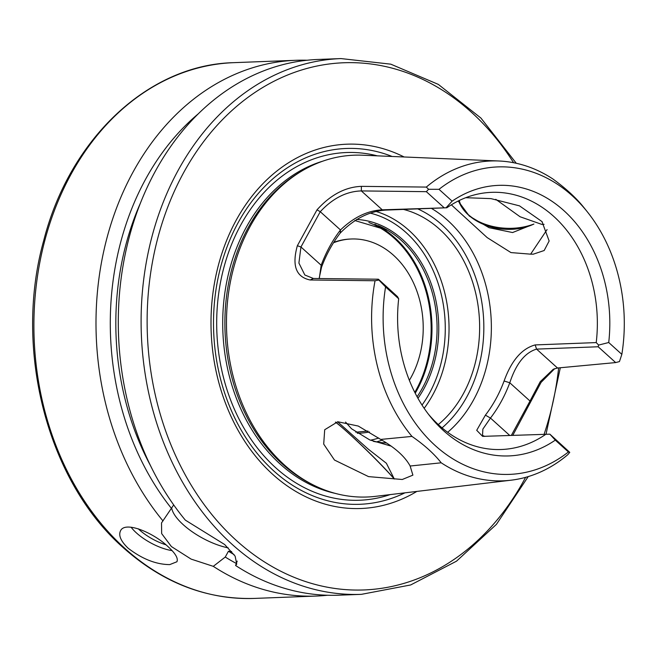 <?xml version="1.0" encoding="UTF-8"?>
<svg xmlns="http://www.w3.org/2000/svg" width="657" height="657" viewBox="0 0 657 657"><rect width="100%" height="100%" fill="white"/><g stroke="black" fill="none" stroke-linecap="round" stroke-linejoin="round"><path stroke-width="0.99" d="M335.579 422.098A48.519 3.162 -135.8 0 1 394.307 479.035C378.892 461.428 346.945 430.557 335.423 422.131M337.599 421.769L368.175 449.068L386.382 463.267L394.307 479.035M319.245 277.895L321.536 267.218C326.283 254.497 332.516 243.115 340.227 233.071C354.295 218.765 369.497 211.102 385.823 210.092L446.859 207.768A128.673 100.817 -92.2 0 1 491.592 192.337A128.673 100.817 -92.2 0 1 596.219 342.584L535.176 344.917C521.789 348.58 511.425 360.603 504.1 380.994C499.353 393.715 493.12 405.098 485.4 415.142L476.711 430.31L482.64 436.371L549.86 434.17L569.759 452.344L567.763 454.718A160.037 125.388 -92.2 0 1 511.031 480.201A160.037 125.388 -92.2 0 1 441.2 462.799L410.14 466.018L412.892 475.142L402.265 479.495L368.528 476.612L334.479 460.048L323.704 444.107L324.698 429.744L337.772 421.753L358.254 426.048L380.69 439.426L411.964 436.412A160.037 125.388 -92.2 0 1 375.04 280.753L378.892 280.046L378.416 279.217L313.397 278.478L304.84 275.004L298.902 263.063L300.947 246.983L297.358 245.726C291.782 265.642 296.036 277.057 310.129 279.981L375.04 280.753M410.14 466.018C405.057 456.681 395.243 447.819 380.69 439.426M345.557 422.081L351.585 428.799L369.751 439.919L391.268 446.16M459.243 200.5C464.901 223.109 503.878 235.395 533.911 224.045A48.519 34.854 6.2 0 1 458.594 200.82M465.723 197.7L490.96 198.619L519.498 205.863L541.976 221.565L549.145 240.979L544.168 250.522L533.287 254.177L530.626 254.16L547.076 229.589M533.911 224.045L512.575 232.545L489.104 227.708L469.312 216.063L458.184 201.026M546.131 434.072A128.673 100.817 -92.2 0 1 501.398 449.503A128.673 100.817 -92.2 0 1 439.262 425.457A128.673 100.817 -92.2 0 1 428.307 414.05M530.626 254.16L510.974 252.584L487.182 237.604L451.351 204.828M446.859 207.768L382.267 209.829C367.616 210.577 353.688 217.286 340.49 229.958C332.516 240.331 326.077 252.091 321.174 265.239L300.947 246.983L320.263 211.702C332.779 198.283 346.469 191.359 361.334 190.924L426.344 191.672L428.586 189.29L439.007 189.323A153.845 120.535 -92.2 0 1 587.366 211.891L584.073 207.768A160.037 125.388 -92.2 0 0 582.127 205.386C574.826 196.657 565.077 187.861 552.898 178.991A160.037 125.388 -92.2 0 0 498.86 160.99L362.483 155.216A171.034 134.003 -92.2 0 0 301.333 171.305A171.034 134.003 -92.2 0 0 284.473 465.049A171.034 134.003 -92.2 0 0 313.29 484.956A171.034 134.003 -92.2 0 0 375.492 496.347L511.031 480.201M495.764 199.309L520.065 216.753L541.91 224.431L544.078 224.324M512.788 435.345L541.089 382.358L554.705 368.659M428.586 189.29L426.327 187.081L361.383 186.358C345.36 186.982 330.57 194.809 317.002 209.838L297.358 245.726M426.327 187.081A160.037 125.388 -92.2 0 1 498.86 160.99M411.964 436.412C424.332 444.945 434.072 453.741 441.2 462.799M484.767 436.412L482.517 435.386L482.87 429.103L490.467 418.057L485.4 415.142M509.742 435.46L490.467 418.057C498.441 407.677 504.88 395.916 509.783 382.776L504.1 380.994M598.157 346.765L615.675 362.574L557.506 368.01L553.317 369.226L540.243 381.676L530.01 401.033L509.783 382.776C516.016 363.822 524.951 352.595 536.572 349.113L598.157 346.765L598.634 345.073L596.219 342.584M439.007 189.323L452.123 201.157L446.284 207.546M452.123 201.157A135.375 106.064 -92.2 0 1 563.92 210.659A135.375 106.064 -92.2 0 1 608.727 342.519L621.842 354.361L619.452 361.58L615.675 362.574M598.634 345.073L608.727 342.519M317.002 209.838L320.263 211.702L340.49 229.958L340.227 233.071M319.277 278.543L321.174 265.239L321.536 267.218M378.416 279.217L397.51 296.644L398.684 298.763L385.569 286.928L378.892 280.046M569.759 452.344L568.404 451.967L555.288 440.133L549.86 434.17M555.288 440.133A135.375 106.064 -92.2 0 1 430.089 416.341A135.375 106.064 -92.2 0 1 398.684 298.763M511.351 435.394L530.01 401.033L530.347 402.413M568.404 451.967A153.845 120.535 -92.2 0 1 435.279 445.627A153.845 120.535 -92.2 0 1 385.569 286.928M587.366 211.891A153.845 120.535 -92.2 0 1 621.842 354.361M426.344 191.672L443.861 207.481M169.72 564.609C156.062 564.478 142.199 559.008 128.115 548.201C120.88 541.245 118.342 535.471 120.502 530.872C124.797 520.755 153.147 532.408 168.069 546.673C175.444 553.391 178.392 558.417 176.922 561.76L169.72 564.609M172.06 550.607A32.168 12.13 28.7 0 1 131.104 527.226M165.893 544.784A30.025 11.325 28.7 0 1 138.274 528.786M171.756 508.461A42.894 16.17 -151.3 0 0 228.201 547.864M528.228 476.588L496.421 524.36L456.508 561.177L410.658 584.96L361.44 594.339A268.072 210.026 -92.2 0 1 231.987 544.242A268.072 210.026 -92.2 0 1 149.131 248.247A268.072 210.026 -92.2 0 1 341.008 58.58L318.202 59.45A268.072 210.026 -92.2 0 0 131.047 230.648A268.072 210.026 -92.2 0 0 185.307 520.106L224.669 544.522L235.124 556.134L236.742 564.125L235.584 565.496L237.21 561.103M231.634 551.527L228.439 551.248L225.261 557.046L213.287 566.342L191.113 559.107L171.395 546.55L161.663 533.607L161.515 522.939L173.694 504.929M163.01 520.952A268.072 210.026 -92.2 0 1 108.75 231.502A268.072 210.026 -92.2 0 1 295.905 60.296A268.072 210.026 -92.2 0 1 307.065 60.247M327.465 595.25A268.072 210.026 -92.2 0 1 316.329 596.055A268.072 210.026 -92.2 0 1 213.287 566.342M171.649 508.658A255.548 200.221 -92.2 0 1 198.324 113.784M236.372 563.476A255.548 200.221 -92.2 0 1 225.261 557.046M150.535 465.706A248.502 194.702 -92.2 0 1 140.516 202.89M361.44 594.339L338.626 595.201A268.072 210.026 -92.2 0 1 235.584 565.496M234.081 554.59A248.502 194.702 -92.2 0 1 228.439 551.248M333.51 242.762A87.389 68.468 -92.2 0 1 351.388 238.992A87.389 68.468 -92.2 0 1 415.29 286.969A87.389 68.468 -92.2 0 1 409.36 380.321M333.764 242.343A87.389 68.468 -92.2 0 1 350.468 239.033L351.388 238.992M378.251 225.63A105.949 83.012 -92.2 0 1 387.507 230.229A105.949 83.012 -92.2 0 1 417.096 396.762M403.464 209.419A117.956 92.415 -92.2 0 1 477.713 303.329A117.956 92.415 -92.2 0 1 438.285 424.562M386.579 442.966A117.956 92.415 -92.2 0 1 373.34 441.323M313.29 484.956L311.024 483.807A169.687 132.952 -92.2 0 1 282.428 464.056A169.687 132.952 -92.2 0 1 299.157 172.619L301.333 171.305M404.917 492.84A178.039 139.489 -92.2 0 1 273.87 471.028A178.039 139.489 -92.2 0 1 227.002 247.016A178.039 139.489 -92.2 0 1 392.089 156.465M416.858 491.42A182.293 142.824 -92.2 0 1 272.811 474.444A182.293 142.824 -92.2 0 1 227.232 238.976A182.293 142.824 -92.2 0 1 404.112 156.974M431.386 208.359A128.673 100.817 -92.2 0 1 490.935 315.467A128.673 100.817 -92.2 0 1 447.672 432.29M557.506 368.01L536.572 349.113L535.176 344.917M361.383 186.358L361.334 190.924L382.267 209.829L385.823 210.092M313.397 278.478L310.129 279.981M316.329 596.055L254.234 598.42A268.072 210.026 -92.2 0 1 124.789 548.324A268.072 210.026 -92.2 0 1 41.925 252.329A268.072 210.026 -92.2 0 1 233.81 62.661L295.905 60.296M333.986 241.99A85.78 67.211 -92.2 0 1 335.76 241.653M368.881 222.526A108.75 85.205 -92.2 0 1 414.789 392.369M374.851 224.333A109.267 85.607 -92.2 0 1 415.216 393.215M356.537 219.463A106.96 83.8 -92.2 0 1 431.616 284.966A106.96 83.8 -92.2 0 1 417.959 398.306M369.48 431.953A106.96 83.8 -92.2 0 1 357.293 433.242M370.605 213.221A115.271 90.313 -92.2 0 1 440.362 290.879A115.271 90.313 -92.2 0 1 422.024 405.073M378.736 438.03A115.271 90.313 -92.2 0 1 370.425 440.198M376.362 211.554A117.956 92.415 -92.2 0 1 444.855 293.285A117.956 92.415 -92.2 0 1 424.167 408.317M382.046 440.198A117.956 92.415 -92.2 0 1 376.313 441.906M417.729 208.877A123.311 96.612 -92.2 0 1 482.879 310.047A123.311 96.612 -92.2 0 1 442.046 427.879M335.472 493.44A169.687 132.952 -92.2 0 1 280.243 464.138A169.687 132.952 -92.2 0 1 224.776 293.342A169.687 132.952 -92.2 0 1 322.801 161.162M390.233 494.59A173.982 136.311 -92.2 0 1 275.669 467.727A173.982 136.311 -92.2 0 1 226.977 257.076A173.982 136.311 -92.2 0 1 377.315 155.84M525.592 477.352A263.786 206.668 -92.2 0 1 236.561 540.654A263.786 206.668 -92.2 0 1 201.617 144.335A263.786 206.668 -92.2 0 1 513.602 162.722M542.107 221.721A263.786 206.668 -92.2 0 1 543.043 224.407M558.647 367.904A263.786 206.668 -92.2 0 1 544.144 434.146M254.234 598.42C206.462 599.677 162.911 582.858 123.582 547.954C47.345 481.31 13.222 349.278 43.756 240.405C69.675 138.791 148.449 64.558 233.81 62.661M354.747 220.514L387.507 230.229M367.961 431.049L355.807 432.199M341.008 58.58L390.808 64.172L438.334 84.4L480.932 118.071L516.287 163.281M560.322 367.748L546.057 434.072"/></g></svg>
